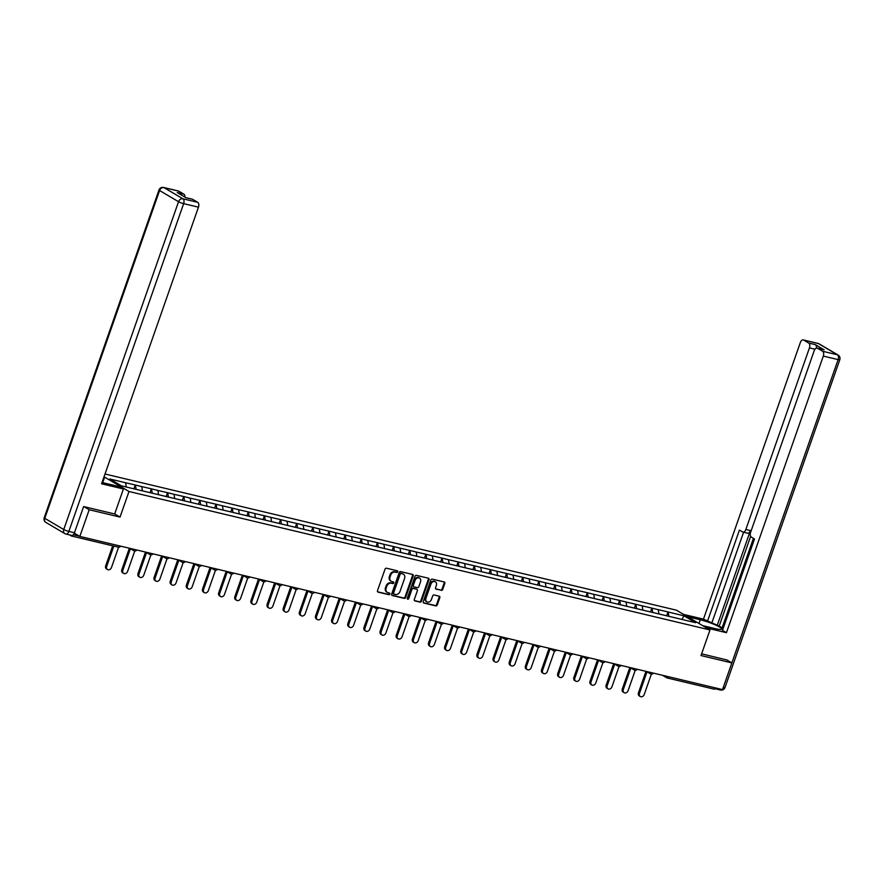 <?xml version="1.0" encoding="UTF-8"?>
<svg xmlns="http://www.w3.org/2000/svg" width="884" height="884" viewBox="0 0 884 884"><rect width="100%" height="100%" fill="white"/><g stroke="black" fill="none" stroke-linecap="round" stroke-linejoin="round"><path stroke-width="1.33" d="M397.678 571.793A0.895 0.718 120.5 0 0 397.259 570.788L386.463 568.213A1.282 1.028 120.5 0 0 385.026 569.174L377.49 590.7A1.282 1.028 120.5 0 0 378.087 592.136L388.883 594.711A0.895 0.718 120.5 0 0 389.468 593.042L388.065 592.7A4.1 3.293 120.5 0 1 387.325 592.402A4.1 3.293 120.5 0 1 386.153 588.103L386.783 586.313A4.1 3.293 120.5 0 1 391.38 583.252L392.772 583.584A0.895 0.718 120.5 0 0 393.358 581.915L391.966 581.584A4.1 3.293 120.5 0 1 391.225 581.285A4.1 3.293 120.5 0 1 390.054 576.976L390.684 575.186A4.1 3.293 120.5 0 1 395.27 572.136L396.673 572.467A0.895 0.718 120.5 0 0 397.678 571.793M391.225 581.285L390.551 580.887A4.1 3.293 120.5 0 1 389.38 576.578L390.01 574.788A4.1 3.293 120.5 0 1 394.607 571.738L395.999 572.07A0.895 0.718 120.5 0 0 396.982 570.721M377.578 591.783L388.209 594.313A0.895 0.718 120.5 0 0 389.192 592.976M387.325 592.402L386.662 592.015A4.1 3.293 120.5 0 1 385.49 587.705L386.12 585.915A4.1 3.293 120.5 0 1 390.706 582.865L392.098 583.197A0.895 0.718 120.5 0 0 393.093 581.849M441.26 590.413A1.282 1.028 120.5 0 0 442.696 589.462L444.807 583.418A1.282 1.028 120.5 0 0 444.21 581.981L432.221 579.119A1.282 1.028 120.5 0 0 430.795 580.081L423.248 601.606A1.282 1.028 120.5 0 0 423.845 603.043L435.834 605.905A1.282 1.028 120.5 0 0 437.271 604.943L439.823 597.65A1.282 1.028 120.5 0 0 439.226 596.214L434.099 594.987A1.282 1.028 120.5 0 0 432.663 595.949L431.392 599.562A3.425 2.751 120.5 0 1 426.939 601.871A3.425 2.751 120.5 0 1 425.955 598.269L430.928 584.092A3.425 2.751 120.5 0 1 435.381 581.794A3.425 2.751 120.5 0 1 436.353 585.385L435.536 587.75A1.282 1.028 120.5 0 0 436.132 589.186L440.586 590.015A1.282 1.028 120.5 0 0 442.022 589.064L444.144 583.02A1.282 1.028 120.5 0 0 444.044 581.937M83.936 506.631L89.196 509.736L120.036 517.085L128.998 491.493L709.985 629.961L701.023 655.552L731.864 662.901L722.515 689.586L79.847 536.422L74.3 533.151M89.196 509.736L79.847 536.422M413.215 575.893A1.282 1.028 120.5 0 0 412.618 574.456L400.629 571.594A1.282 1.028 120.5 0 0 399.203 572.545L391.656 594.081A1.282 1.028 120.5 0 0 392.253 595.518L404.242 598.369A1.282 1.028 120.5 0 0 405.679 597.418L413.215 575.893L412.552 575.495A1.282 1.028 120.5 0 0 412.452 574.412M416.43 575.362L428.42 578.213A1.282 1.028 120.5 0 1 429.016 579.65L421.469 601.186A1.282 1.028 120.5 0 1 420.033 602.137L414.905 600.91A1.282 1.028 120.5 0 1 414.309 599.474L417.37 590.744A1.282 1.028 120.5 0 0 416.773 589.308L413.369 588.501A1.282 1.028 120.5 0 0 411.933 589.451L408.751 598.545A0.895 0.718 120.5 0 1 407.325 598.203L414.994 576.313A1.282 1.028 120.5 0 1 416.43 575.362M105.008 474.001L676.481 610.203L709.985 629.961M128.998 491.493L104.036 476.774M666.658 615.794L668.006 611.949L658.171 609.606L659.033 614.048M668.006 611.949L683.995 615.828L695.642 622.701L121.495 485.868L109.837 478.995L125.616 482.752L126.257 487.007M133.904 488.83L135.252 484.984L125.616 482.752M135.252 484.984L141.76 486.598L142.412 490.929M150.048 492.675L151.396 488.83L141.76 486.598M151.396 488.83L157.905 490.454L158.556 494.775M166.192 496.521L167.54 492.675L157.905 490.454M167.54 492.675L174.049 494.3L174.7 498.62M182.336 500.366L183.684 496.521L174.049 494.3M183.684 496.521L190.193 498.145L190.845 502.466M198.48 504.223L199.828 500.366L190.193 498.145M199.828 500.366L206.337 501.99L206.989 506.322M214.624 508.068L215.972 504.212L206.337 501.99M215.972 504.212L222.481 505.836L223.133 510.167M230.768 511.913L232.116 508.068L222.481 505.836M232.116 508.068L238.625 509.692L239.277 514.013M246.912 515.759L248.26 511.913L238.625 509.692M248.26 511.913L254.769 513.538L255.421 517.858M263.056 519.604L264.404 515.759L254.769 513.538M264.404 515.759L270.913 517.383L271.565 521.704M279.2 523.45L280.548 519.604L270.913 517.383M280.548 519.604L287.057 521.228L287.709 525.549M295.344 527.306L296.692 523.45L287.057 521.228M296.692 523.45L303.201 525.074L303.853 529.405M311.488 531.151L312.837 527.306L303.201 525.074M312.837 527.306L319.345 528.919L319.997 533.251M327.632 534.997L328.981 531.151L319.345 528.919M328.981 531.151L335.489 532.776L336.141 537.096M343.777 538.842L345.125 534.997L335.489 532.776M345.125 534.997L351.633 536.621L352.285 540.942M359.921 542.688L361.269 538.842L351.633 536.621M361.269 538.842L367.777 540.467L368.429 544.787M376.065 546.544L377.413 542.688L367.777 540.467M377.413 542.688L383.921 544.312L384.573 548.644M392.209 550.389L393.557 546.544L383.921 544.312M393.557 546.544L400.065 548.157L400.717 552.489M408.353 554.235L409.701 550.389L400.065 548.157M409.701 550.389L416.209 552.014L416.861 556.334M424.497 558.08L425.845 554.235L416.209 552.014M425.845 554.235L432.353 555.859L433.005 560.18M440.641 561.926L441.989 558.08L432.353 555.859M441.989 558.08L448.497 559.705L449.149 564.025M456.785 565.782L458.133 561.926L448.497 559.705M458.133 561.926L464.641 563.55L465.293 567.882M472.929 569.627L474.277 565.771L464.641 563.55M474.277 565.771L480.786 567.395L481.437 571.727M489.073 573.473L490.421 569.627L480.786 567.395M490.421 569.627L496.93 571.252L497.582 575.572M505.217 577.318L506.565 573.473L496.93 571.252M506.565 573.473L513.074 575.097L513.726 579.418M521.361 581.164L522.709 577.318L513.074 575.097M522.709 577.318L529.218 578.943L529.87 583.263M537.505 585.009L538.853 581.164L529.218 578.943M538.853 581.164L545.362 582.788L546.014 587.109M553.649 588.866L554.997 585.009L545.362 582.788M554.997 585.009L561.506 586.633L562.158 590.965M569.793 592.711L571.141 588.866L561.506 586.633M571.141 588.866L577.65 590.49L578.302 594.81M585.937 596.556L587.285 592.711L577.65 590.49M587.285 592.711L593.794 594.335L594.446 598.656M602.081 600.402L603.429 596.556L593.794 594.335M603.429 596.556L609.938 598.181L610.59 602.501M618.225 604.247L619.574 600.402L609.938 598.181M619.574 600.402L626.093 602.026L626.734 606.347M634.369 608.104L635.718 604.247L626.093 602.026M635.718 604.247L642.237 605.871L642.889 610.203M650.514 611.949L651.862 608.104L642.237 605.871M651.862 608.104L658.381 609.717M652.061 608.214L652.701 612.468M635.916 604.369L636.557 608.623M619.772 600.523L620.413 604.778M603.628 596.678L604.269 600.921M587.484 592.832L588.125 597.076M571.34 588.976L571.981 593.23M555.196 585.131L555.837 589.385M539.052 581.285L539.693 585.539M522.908 577.44L523.549 581.694M506.764 573.594L507.405 577.838M490.62 569.738L491.261 573.992M474.476 565.893L475.117 570.147M458.332 562.047L458.973 566.301M442.188 558.202L442.829 562.456M426.044 554.356L426.685 558.6M409.9 550.5L410.541 554.754M393.756 546.655L394.397 550.909M377.612 542.809L378.253 547.063M361.468 538.964L362.108 543.218M345.324 535.118L345.964 539.362M329.179 531.273L329.82 535.516M313.035 527.417L313.676 531.671M296.891 523.571L297.532 527.825M280.747 519.726L281.388 523.98M264.603 515.88L265.244 520.124M248.459 512.035L249.1 516.278M232.315 508.178L232.956 512.433M216.171 504.333L216.812 508.587M200.027 500.488L200.668 504.742M183.883 496.642L184.524 500.897M167.739 492.797L168.38 497.04M151.595 488.94L152.236 493.195M135.451 485.095L136.092 489.349M69.56 534.908L71.261 535.914A1.956 1.127 -76.6 0 0 71.449 535.991A1.956 1.127 -76.6 0 0 72.676 535.185M731.864 662.901L726.604 659.796M715.543 687.918A1.956 1.127 103.4 0 1 714.106 689.144A1.956 1.127 103.4 0 1 713.918 689.078M668.205 612.059L668.845 616.314M683.995 615.828L681.907 619.43M120.036 517.085L114.688 513.936L123.417 488.985L101.583 483.78L198.458 207.165L183.651 203.64L68.864 531.428L74.455 532.765L83.626 506.565L114.677 513.958M391.745 595.164L403.568 597.982A1.282 1.028 120.5 0 0 405.005 597.02L412.552 575.495M401.159 573.539A0.895 0.718 120.5 0 0 400.165 574.202L393.546 593.098A0.895 0.718 120.5 0 0 393.955 594.103L395.435 594.457A4.1 3.293 120.5 0 0 400.021 591.407L404.552 578.49A4.1 3.293 120.5 0 0 403.38 574.18A4.1 3.293 120.5 0 0 402.64 573.882L400.496 573.141A0.895 0.718 120.5 0 0 399.491 573.804L400.165 574.202M393.656 593.938L393.292 593.716A0.895 0.718 120.5 0 1 392.872 592.711L399.491 573.804M403.38 574.18L402.706 573.793A4.1 3.293 120.5 0 0 401.966 573.495L402.64 573.882M400.496 573.141L401.966 573.495M414.397 600.556L419.37 601.739A1.282 1.028 120.5 0 0 420.806 600.788L428.342 579.263A1.282 1.028 120.5 0 0 428.254 578.18M416.53 589.164A1.282 1.028 120.5 0 0 416.099 588.91L412.695 588.103A1.282 1.028 120.5 0 0 411.259 589.053L408.077 598.148L408.751 598.545M407.325 598.822A0.895 0.718 120.5 0 0 408.077 598.148M420.541 581.683A3.425 2.751 120.5 0 0 419.568 578.092A3.425 2.751 120.5 0 0 415.104 580.39L413.358 585.385A1.282 1.028 120.5 0 0 413.955 586.821L417.358 587.628A1.282 1.028 120.5 0 0 418.795 586.678L420.541 581.683M419.568 578.092L418.894 577.694A3.425 2.751 120.5 0 0 414.441 579.992L415.104 580.39M413.281 586.423A1.282 1.028 120.5 0 1 412.684 584.987L414.441 579.992M435.624 588.832L440.586 590.015M435.381 581.794L434.707 581.396A3.425 2.751 120.5 0 0 430.254 583.694L430.928 584.092M426.939 601.871L426.265 601.474A3.425 2.751 120.5 0 1 425.292 597.871L430.254 583.694M423.337 602.689L435.16 605.507A1.282 1.028 120.5 0 0 436.597 604.557L439.149 597.252A1.282 1.028 120.5 0 0 439.061 596.181M105.693 565.826L106.699 566.423A3.006 2.409 120.5 0 0 107.561 569.572L106.555 568.976A3.006 2.409 -59.5 0 1 105.693 565.826L112.699 545.826M107.561 569.572A3.006 2.409 120.5 0 0 111.461 567.561L118.589 547.207M106.699 566.423L113.826 546.091M121.837 569.672L122.843 570.268A3.006 2.409 120.5 0 0 123.705 573.418L122.699 572.832A3.006 2.409 -59.5 0 1 121.837 569.672L129.351 548.224M123.705 573.418A3.006 2.409 120.5 0 0 127.605 571.407L134.733 551.052M122.843 570.268L130.401 548.71M137.981 573.528L138.987 574.114A3.006 2.409 120.5 0 0 139.849 577.263L138.843 576.677A3.006 2.409 -59.5 0 1 137.981 573.528L145.495 552.069M139.849 577.263A3.006 2.409 120.5 0 0 143.749 575.252L150.877 554.898M138.987 574.114L146.545 552.555M154.125 577.374L155.131 577.959A3.006 2.409 120.5 0 0 155.993 581.12L154.987 580.523A3.006 2.409 -59.5 0 1 154.125 577.374L161.639 555.914M155.993 581.12A3.006 2.409 120.5 0 0 159.893 579.097L167.021 558.754M155.131 577.959L162.689 556.401M170.269 581.219L171.275 581.816A3.006 2.409 120.5 0 0 172.137 584.965L171.131 584.368A3.006 2.409 -59.5 0 1 170.269 581.219L177.783 559.76M172.137 584.965A3.006 2.409 120.5 0 0 176.038 582.943L183.165 562.6M171.275 581.816L178.833 560.246M186.413 585.064L187.419 585.661A3.006 2.409 120.5 0 0 188.281 588.81L187.275 588.214A3.006 2.409 -59.5 0 1 186.413 585.064L193.928 563.616M188.281 588.81A3.006 2.409 120.5 0 0 192.182 586.799L199.309 566.445M187.419 585.661L194.977 564.102M102.058 482.432A14.674 2.099 19.3 0 0 104.776 483.15L119.473 486.653L123.417 488.985M103.748 477.603L104.389 477.758L103.815 477.415M102.699 482.609L104.389 477.758M178.767 191.143L163.96 187.607A3.912 2.265 -76.6 0 0 163.595 187.463L178.391 190.988A3.912 2.265 103.4 0 1 178.767 191.143L183.861 194.137A3.912 2.265 103.4 0 1 184.955 197.121M185.828 197.64L192.259 199.165A3.912 2.265 103.4 0 1 192.635 199.32L197.729 202.325A3.912 2.265 103.4 0 1 198.458 207.165M183.861 194.137L177.231 192.557L186.005 197.74L192.635 199.32M74.455 532.765A3.912 2.265 103.4 0 1 71.538 535.384L65.946 534.047A3.912 2.265 -76.6 0 0 68.864 531.428A3.912 0.564 -160.7 0 1 63.747 529.505L178.535 201.707L159.584 190.524L44.786 518.322L63.747 529.505A3.912 3.138 -59.5 0 0 64.864 533.616A3.912 3.912 0 0 0 65.946 534.047A3.912 2.265 -76.6 0 1 65.571 533.903A3.912 3.138 -59.5 0 1 64.864 533.616L45.902 522.433A3.912 3.138 120.5 0 1 44.786 518.322A3.912 0.564 -160.7 0 1 44.2 517.77A3.912 3.912 0 0 0 45.902 522.433M687.575 616.745L700.283 619.772A14.674 2.099 19.3 0 1 714.747 624.656A14.674 2.099 19.3 0 1 721.676 629.065A14.674 2.099 19.3 0 1 715.355 628.657L702.647 625.629M706.603 627.96L726.449 632.69L722.493 630.358L754.505 538.975L751.356 537.118A3.912 2.265 -76.6 0 1 750.626 532.267L814.208 350.705A3.912 2.265 -76.6 0 1 817.125 348.086L823.744 349.666A3.912 2.265 103.4 0 1 824.12 349.81L815.346 344.638A3.912 2.265 103.4 0 1 816.396 348.108M753.433 538.334L721.896 628.402L722.957 629.032M750.649 536.312L719.2 626.093L722.106 627.806M719.2 626.093L703.465 619.143L800.34 342.528A3.912 2.265 -76.6 0 1 803.258 339.909A3.912 2.265 -76.6 0 1 803.633 340.053L808.716 343.058L815.346 344.638M683.619 614.413L703.465 619.143M726.449 632.69L823.313 356.086A3.912 2.265 -76.6 0 0 822.584 351.235L817.501 348.241A3.912 2.265 -76.6 0 0 817.125 348.086M814.971 349.213L809.446 347.898L745.864 529.461A3.912 2.265 -76.6 0 1 742.947 532.091A3.912 2.265 -76.6 0 1 742.571 531.936L739.433 530.08L707.421 621.474M809.446 347.898A3.912 2.265 -76.6 0 0 808.716 343.058M726.88 659.961L701.62 653.84M722.04 689.465A3.912 2.265 103.4 0 1 720.405 690.017L715.046 688.746A3.912 2.265 -76.6 0 0 716.449 688.139M745.864 529.461L750.417 530.555L717.134 625.596M750.417 530.555A3.912 2.265 103.4 0 1 747.499 533.174L742.947 532.091M743.599 532.245L711.974 622.557M202.569 588.91L203.563 589.506A3.006 2.409 120.5 0 0 204.425 592.656L203.419 592.07A3.006 2.409 -59.5 0 1 202.569 588.91L210.072 567.462M204.425 592.656A3.006 2.409 120.5 0 0 208.326 590.645L215.453 570.291M203.563 589.506L211.121 567.948M218.713 592.766L219.707 593.352A3.006 2.409 120.5 0 0 220.569 596.501L219.563 595.915A3.006 2.409 -59.5 0 1 218.713 592.766L226.216 571.307M220.569 596.501A3.006 2.409 120.5 0 0 224.47 594.49L231.597 574.136M219.707 593.352L227.265 571.793M234.857 596.612L235.851 597.197A3.006 2.409 120.5 0 0 236.713 600.358L235.708 599.761A3.006 2.409 -59.5 0 1 234.857 596.612L242.36 575.153M236.713 600.358A3.006 2.409 120.5 0 0 240.614 598.335L247.741 577.981M235.851 597.197L243.409 575.639M251.001 600.457L251.995 601.054A3.006 2.409 120.5 0 0 252.857 604.203L251.852 603.606A3.006 2.409 -59.5 0 1 251.001 600.457L258.504 578.998M252.857 604.203A3.006 2.409 120.5 0 0 256.758 602.181L263.885 581.838M251.995 601.054L259.553 579.484M267.145 604.302L268.15 604.899A3.006 2.409 120.5 0 0 269.001 608.048L267.996 607.452A3.006 2.409 -59.5 0 1 267.145 604.302L274.648 582.854M269.001 608.048A3.006 2.409 120.5 0 0 272.902 606.026L280.029 585.683M268.15 604.899L275.697 583.341M283.289 608.148L284.294 608.745A3.006 2.409 120.5 0 0 285.145 611.894L284.14 611.308A3.006 2.409 -59.5 0 1 283.289 608.148L290.792 586.7M285.145 611.894A3.006 2.409 120.5 0 0 289.046 609.883L296.173 589.529M284.294 608.745L291.842 587.186M299.433 612.004L300.438 612.59A3.006 2.409 120.5 0 0 301.289 615.739L300.284 615.154A3.006 2.409 -59.5 0 1 299.433 612.004L306.947 590.545M301.289 615.739A3.006 2.409 120.5 0 0 305.19 613.728L312.317 593.374M300.438 612.59L307.986 591.031M315.577 615.85L316.582 616.435A3.006 2.409 120.5 0 0 317.433 619.596L316.428 618.999A3.006 2.409 -59.5 0 1 315.577 615.85L323.091 594.391M317.433 619.596A3.006 2.409 120.5 0 0 321.334 617.573L328.461 597.219M316.582 616.435L324.13 594.877M331.721 619.695L332.727 620.292A3.006 2.409 120.5 0 0 333.577 623.441L332.572 622.844A3.006 2.409 -59.5 0 1 331.721 619.695L339.235 598.236M333.577 623.441A3.006 2.409 120.5 0 0 337.478 621.419L344.605 601.076M332.727 620.292L340.274 598.722M347.865 623.54L348.871 624.137A3.006 2.409 120.5 0 0 349.721 627.286L348.716 626.69A3.006 2.409 -59.5 0 1 347.865 623.54L355.379 602.092M349.721 627.286A3.006 2.409 120.5 0 0 353.622 625.264L360.749 604.921M348.871 624.137L356.418 602.579M364.009 627.386L365.015 627.983A3.006 2.409 120.5 0 0 365.865 631.132L364.86 630.535A3.006 2.409 -59.5 0 1 364.009 627.386L371.523 605.938M365.865 631.132A3.006 2.409 120.5 0 0 369.766 629.121L376.893 608.767M365.015 627.983L372.562 606.424M380.153 631.231L381.159 631.828A3.006 2.409 120.5 0 0 382.01 634.977L381.004 634.392A3.006 2.409 -59.5 0 1 380.153 631.231L387.667 609.783M382.01 634.977A3.006 2.409 120.5 0 0 385.91 632.966L393.037 612.612M381.159 631.828L388.706 610.269M396.297 635.088L397.303 635.673A3.006 2.409 120.5 0 0 398.154 638.834L397.148 638.237A3.006 2.409 -59.5 0 1 396.297 635.088L403.811 613.629M398.154 638.834A3.006 2.409 120.5 0 0 402.054 636.811L409.182 616.457M397.303 635.673L404.85 614.115M412.441 638.933L413.447 639.519A3.006 2.409 120.5 0 0 414.298 642.679L413.292 642.082A3.006 2.409 -59.5 0 1 412.441 638.933L419.955 617.474M414.298 642.679A3.006 2.409 120.5 0 0 418.198 640.657L425.326 620.314M413.447 639.519L420.994 617.96M428.585 642.779L429.591 643.375A3.006 2.409 120.5 0 0 430.442 646.524L429.436 645.928A3.006 2.409 -59.5 0 1 428.585 642.779L436.099 621.33M430.442 646.524A3.006 2.409 120.5 0 0 434.342 644.502L441.47 624.159M429.591 643.375L437.138 621.806M444.729 646.624L445.735 647.221A3.006 2.409 120.5 0 0 446.586 650.37L445.58 649.773A3.006 2.409 -59.5 0 1 444.729 646.624L452.243 625.176M446.586 650.37A3.006 2.409 120.5 0 0 450.486 648.359L457.614 628.005M445.735 647.221L453.282 625.662M460.873 650.469L461.879 651.066A3.006 2.409 120.5 0 0 462.73 654.215L461.724 653.63A3.006 2.409 -59.5 0 1 460.873 650.469L468.387 629.021M462.73 654.215A3.006 2.409 120.5 0 0 466.642 652.204L473.758 631.85M461.879 651.066L469.426 629.507M477.017 654.326L478.023 654.911A3.006 2.409 120.5 0 0 478.874 658.061L477.868 657.475A3.006 2.409 -59.5 0 1 477.017 654.326L484.531 632.867M478.874 658.061A3.006 2.409 120.5 0 0 482.786 656.05L489.902 635.695M478.023 654.911L485.57 633.353M493.161 658.171L494.167 658.757A3.006 2.409 120.5 0 0 495.018 661.917L494.012 661.32A3.006 2.409 -59.5 0 1 493.161 658.171L500.675 636.712M495.018 661.917A3.006 2.409 120.5 0 0 498.93 659.895L506.046 639.541M494.167 658.757L501.714 637.198M509.306 662.017L510.311 662.613A3.006 2.409 120.5 0 0 511.162 665.763L510.156 665.166A3.006 2.409 -59.5 0 1 509.306 662.017L516.82 640.557M511.162 665.763A3.006 2.409 120.5 0 0 515.074 663.74L522.19 643.397M510.311 662.613L517.858 641.044M525.45 665.862L526.455 666.459A3.006 2.409 120.5 0 0 527.306 669.608L526.3 669.011A3.006 2.409 -59.5 0 1 525.45 665.862L532.964 644.414M527.306 669.608A3.006 2.409 120.5 0 0 531.218 667.586L538.334 647.243M526.455 666.459L534.002 644.9M541.594 669.707L542.599 670.304A3.006 2.409 120.5 0 0 543.45 673.453L542.444 672.868A3.006 2.409 -59.5 0 1 541.594 669.707L549.108 648.259M543.45 673.453A3.006 2.409 120.5 0 0 547.362 671.442L554.489 651.088M542.599 670.304L550.146 648.745M557.738 673.564L558.743 674.149A3.006 2.409 120.5 0 0 559.594 677.299L558.589 676.713A3.006 2.409 -59.5 0 1 557.738 673.564L565.252 652.105M559.594 677.299A3.006 2.409 120.5 0 0 563.506 675.288L570.633 654.934M558.743 674.149L566.29 652.591M573.882 677.409L574.887 677.995A3.006 2.409 120.5 0 0 575.738 681.155L574.733 680.558A3.006 2.409 -59.5 0 1 573.882 677.409L581.396 655.95M575.738 681.155A3.006 2.409 120.5 0 0 579.65 679.133L586.777 658.779M574.887 677.995L582.434 656.436M590.026 681.255L591.031 681.851A3.006 2.409 120.5 0 0 591.882 685.001L590.877 684.404A3.006 2.409 -59.5 0 1 590.026 681.255L597.54 659.796M591.882 685.001A3.006 2.409 120.5 0 0 595.794 682.978L602.921 662.635M591.031 681.851L598.579 660.282M606.17 685.1L607.175 685.697A3.006 2.409 120.5 0 0 608.026 688.846L607.021 688.249A3.006 2.409 -59.5 0 1 606.17 685.1L613.684 663.652M608.026 688.846A3.006 2.409 120.5 0 0 611.938 686.824L619.065 666.481M607.175 685.697L614.723 664.138M622.314 688.945L623.319 689.542A3.006 2.409 120.5 0 0 624.17 692.691L623.165 692.106A3.006 2.409 -59.5 0 1 622.314 688.945L629.828 667.497M624.17 692.691A3.006 2.409 120.5 0 0 628.082 690.68L635.209 670.326M623.319 689.542L630.867 667.984M638.458 692.802L639.464 693.388A3.006 2.409 120.5 0 0 640.314 696.537L639.309 695.951A3.006 2.409 -59.5 0 1 638.458 692.802L645.972 671.343M640.314 696.537A3.006 2.409 120.5 0 0 644.226 694.526L651.353 674.172M639.464 693.388L647.011 671.829M73.239 534.754L79.593 536.279M118.136 547.086A1.956 1.127 -76.6 0 0 118.323 547.163A1.956 1.127 -76.6 0 0 119.749 545.936M668.658 676.746A1.956 1.127 103.4 0 1 667.232 677.973A1.956 1.127 103.4 0 1 667.044 677.906A1.956 1.569 -59.5 0 1 666.028 676.127M134.28 550.931A1.956 1.569 -59.5 0 1 133.263 549.152M150.424 554.776A1.956 1.569 -59.5 0 1 149.407 552.997M166.568 558.633A1.956 1.569 -59.5 0 1 165.551 556.854M182.712 562.478A1.956 1.569 -59.5 0 1 181.695 560.699M198.856 566.324A1.956 1.569 -59.5 0 1 197.839 564.544M215 570.169A1.956 1.569 -59.5 0 1 213.983 568.39M231.144 574.014A1.956 1.569 -59.5 0 1 230.127 572.235M247.288 577.871A1.956 1.569 -59.5 0 1 246.271 576.092M263.432 581.716A1.956 1.569 -59.5 0 1 262.415 579.937M279.576 585.562A1.956 1.569 -59.5 0 1 278.559 583.783M295.72 589.407A1.956 1.569 -59.5 0 1 294.703 587.628M311.864 593.252A1.956 1.569 -59.5 0 1 310.859 591.473M328.008 597.109A1.956 1.569 -59.5 0 1 327.003 595.33M344.152 600.954A1.956 1.569 -59.5 0 1 343.147 599.175M360.307 604.8A1.956 1.569 -59.5 0 1 359.291 603.021M376.451 608.645A1.956 1.569 -59.5 0 1 375.435 606.866M392.595 612.49A1.956 1.569 -59.5 0 1 391.579 610.711M408.739 616.347A1.956 1.569 -59.5 0 1 407.723 614.557M424.884 620.192A1.956 1.569 -59.5 0 1 423.867 618.413M441.028 624.038A1.956 1.569 -59.5 0 1 440.011 622.259M457.172 627.883A1.956 1.569 -59.5 0 1 456.155 626.104M473.316 631.729A1.956 1.569 -59.5 0 1 472.299 629.949M489.46 635.574A1.956 1.569 -59.5 0 1 488.443 633.795M505.604 639.43A1.956 1.569 -59.5 0 1 504.587 637.651M521.748 643.276A1.956 1.569 -59.5 0 1 520.731 641.497M537.892 647.121A1.956 1.569 -59.5 0 1 536.875 645.342M554.036 650.967A1.956 1.569 -59.5 0 1 553.019 649.188M570.18 654.812A1.956 1.569 -59.5 0 1 569.163 653.033M586.324 658.668A1.956 1.569 -59.5 0 1 585.307 656.889M602.468 662.514A1.956 1.569 -59.5 0 1 601.451 660.735M618.612 666.359A1.956 1.569 -59.5 0 1 617.596 664.58M634.756 670.205A1.956 1.569 -59.5 0 1 633.74 668.426M650.9 674.05A1.956 1.569 -59.5 0 1 649.884 672.271M394.607 571.738L395.27 572.136M390.01 574.788L390.684 575.186M389.38 576.578L390.054 576.976M392.098 583.197L392.772 583.584M390.706 582.865L391.38 583.252M386.12 585.915L386.783 586.313M385.49 587.705L386.153 588.103M388.209 594.313L388.883 594.711M395.999 572.07L396.673 572.467M405.005 597.02L405.679 597.418M403.568 597.982L404.242 598.369M392.872 592.711L393.546 593.098M428.342 579.263L429.016 579.65M420.806 600.788L421.469 601.186M419.37 601.739L420.033 602.137M416.099 588.91L416.773 589.308M412.695 588.103L413.369 588.501M411.259 589.053L411.933 589.451M412.684 584.987L413.358 585.385M425.292 597.871L425.955 598.269M439.149 597.252L439.823 597.65M436.597 604.557L437.271 604.943M435.16 605.507L435.834 605.905M444.144 583.02L444.807 583.418M442.022 589.064L442.696 589.462M163.595 187.463A3.912 3.912 0 0 0 158.987 189.972A3.912 0.564 -160.7 0 0 159.584 190.524A3.912 3.138 -59.5 0 1 163.96 187.607L182.922 198.79L197.729 202.325M182.922 198.79A3.912 3.138 120.5 0 0 178.535 201.707A3.912 0.564 -160.7 0 0 183.651 203.64A3.912 2.265 -76.6 0 0 182.922 198.79M824.12 349.81L817.501 348.241M822.584 351.235L837.391 354.771L818.429 343.578L803.633 340.053M723.278 687.387L838.12 359.611L823.313 356.086M698.99 623.474L700.283 619.772M837.391 354.771A3.912 2.265 103.4 0 1 838.12 359.611A3.912 0.564 -160.7 0 0 839.8 359.711A3.912 3.912 0 0 0 838.098 355.048A3.912 3.138 120.5 0 0 837.391 354.771M818.429 343.578A3.912 3.138 -59.5 0 1 819.136 343.865A3.912 3.912 0 0 0 818.054 343.434A3.912 2.265 103.4 0 1 818.429 343.578M839.8 359.711L725.013 687.509A3.912 0.564 -160.7 0 1 723.322 687.398A3.912 2.265 103.4 0 1 723.035 688.084M71.449 535.991L118.323 547.163A1.956 1.956 0 0 0 120.533 546.124M662.481 675.277L666.691 677.763A1.956 1.956 0 0 0 667.232 677.973L714.106 689.144M129.727 548.312L133.926 550.787A1.956 1.956 0 0 0 136.677 549.97M145.871 552.157L150.07 554.644A1.956 1.956 0 0 0 152.822 553.815M162.015 556.003L166.214 558.489A1.956 1.956 0 0 0 168.966 557.66M178.159 559.848L182.358 562.334A1.956 1.956 0 0 0 185.11 561.506M194.303 563.705L198.502 566.18A1.956 1.956 0 0 0 201.254 565.362M210.447 567.55L214.646 570.025A1.956 1.956 0 0 0 217.398 569.208M226.591 571.395L230.79 573.882A1.956 1.956 0 0 0 233.542 573.053M242.735 575.241L246.934 577.727A1.956 1.956 0 0 0 249.686 576.898M258.879 579.086L263.078 581.573A1.956 1.956 0 0 0 265.83 580.744M275.023 582.943L279.222 585.418A1.956 1.956 0 0 0 281.974 584.6M291.168 586.788L295.367 589.263A1.956 1.956 0 0 0 298.118 588.446M307.312 590.634L311.511 593.109A1.956 1.956 0 0 0 314.262 592.291M323.456 594.479L327.655 596.965A1.956 1.956 0 0 0 330.406 596.136M339.6 598.324L343.799 600.811A1.956 1.956 0 0 0 346.55 599.982M355.744 602.17L359.943 604.656A1.956 1.956 0 0 0 362.694 603.838M371.888 606.026L376.087 608.501A1.956 1.956 0 0 0 378.838 607.684M388.032 609.872L392.231 612.347A1.956 1.956 0 0 0 394.982 611.529M404.176 613.717L408.386 616.203A1.956 1.956 0 0 0 411.126 615.375M420.32 617.562L424.53 620.049A1.956 1.956 0 0 0 427.27 619.22M436.464 621.408L440.674 623.894A1.956 1.956 0 0 0 443.414 623.065M452.608 625.264L456.818 627.739A1.956 1.956 0 0 0 459.569 626.922M468.752 629.11L472.962 631.585A1.956 1.956 0 0 0 475.714 630.767M484.896 632.955L489.106 635.441A1.956 1.956 0 0 0 491.858 634.613M501.04 636.8L505.25 639.287A1.956 1.956 0 0 0 508.002 638.458M517.184 640.646L521.394 643.132A1.956 1.956 0 0 0 524.146 642.303M533.328 644.502L537.538 646.977A1.956 1.956 0 0 0 540.29 646.16M549.472 648.348L553.682 650.823A1.956 1.956 0 0 0 556.434 650.005M565.616 652.193L569.826 654.679A1.956 1.956 0 0 0 572.578 653.851M581.76 656.038L585.97 658.525A1.956 1.956 0 0 0 588.722 657.696M597.904 659.884L602.115 662.37A1.956 1.956 0 0 0 604.866 661.541M614.048 663.729L618.259 666.216A1.956 1.956 0 0 0 621.01 665.398M630.193 667.586L634.403 670.061A1.956 1.956 0 0 0 637.154 669.243M646.337 671.431L650.547 673.906A1.956 1.956 0 0 0 653.298 673.089M393.126 593.65L393.8 594.048M416.331 589.009L417.005 589.396M413.049 586.335L413.723 586.733M158.987 189.972L44.2 517.77M838.098 355.048L819.136 343.865M818.054 343.434L803.258 339.909M720.405 690.017A3.912 3.912 0 0 0 725.013 687.509"/></g></svg>
